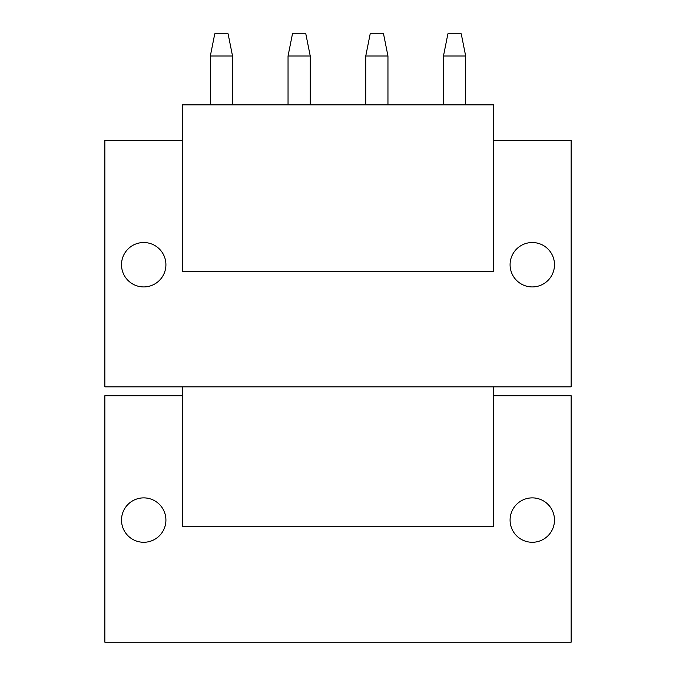<?xml version="1.0" encoding="UTF-8"?>
<svg xmlns="http://www.w3.org/2000/svg" width="676" height="676" viewBox="0 0 676 676"><rect width="100%" height="100%" fill="white"/><g stroke="black" fill="none" stroke-linecap="round" stroke-linejoin="round"><path stroke-width="1.01" d="M182.571 395.73L104.856 395.73L104.856 642.2L571.144 642.2L571.144 395.73L493.429 395.73M165.916 520.072A22.207 22.207 0 0 1 143.709 542.279A22.207 22.207 0 0 1 121.511 520.072A22.207 22.207 0 0 1 143.709 497.874A22.207 22.207 0 0 1 165.916 520.072M554.489 520.072A22.207 22.207 0 0 1 532.291 542.279A22.207 22.207 0 0 1 510.084 520.072A22.207 22.207 0 0 1 532.291 497.874A22.207 22.207 0 0 1 554.489 520.072M182.571 386.849L182.571 526.739L493.429 526.739L493.429 386.849M182.571 140.38L104.856 140.38L104.856 386.849L571.144 386.849L571.144 140.38L493.429 140.38M554.489 264.722A22.207 22.207 0 0 0 532.291 242.523A22.207 22.207 0 0 0 510.084 264.722A22.207 22.207 0 0 0 532.291 286.928A22.207 22.207 0 0 0 554.489 264.722M165.916 264.722A22.207 22.207 0 0 0 143.709 242.523A22.207 22.207 0 0 0 121.511 264.722A22.207 22.207 0 0 0 143.709 286.928A22.207 22.207 0 0 0 165.916 264.722M182.571 271.389L493.429 271.389L493.429 104.856L182.571 104.856L182.571 271.389M210.329 104.856L210.329 56.007L214.765 33.8L228.091 33.8L232.527 56.007L232.527 104.856M210.329 56.007L232.527 56.007M288.044 104.856L288.044 56.007L292.48 33.8L305.805 33.8L310.242 56.007L310.242 104.856M288.044 56.007L310.242 56.007M365.758 104.856L365.758 56.007L370.195 33.8L383.52 33.8L387.956 56.007L387.956 104.856M365.758 56.007L387.956 56.007M443.473 104.856L443.473 56.007L447.909 33.8L461.235 33.8L465.671 56.007L465.671 104.856M443.473 56.007L465.671 56.007"/></g></svg>

